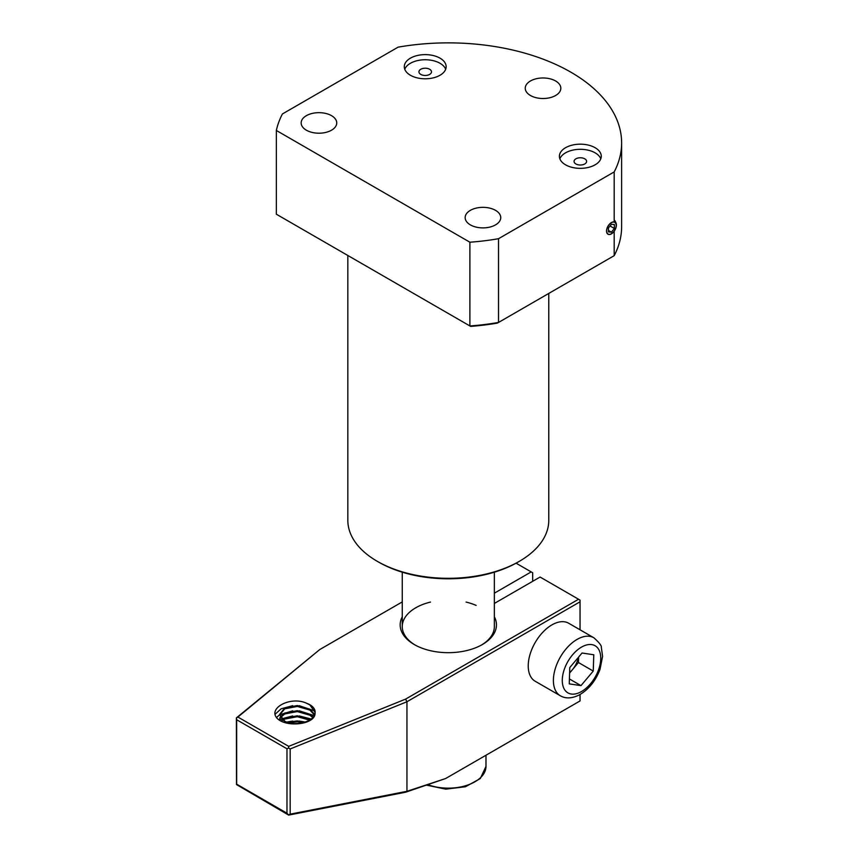 <?xml version="1.0" encoding="UTF-8"?>
<svg xmlns="http://www.w3.org/2000/svg" width="858" height="858" viewBox="0 0 858 858"><rect width="100%" height="100%" fill="white"/><g stroke="black" fill="none" stroke-linecap="round" stroke-linejoin="round"><path stroke-width="1.29" d="M519.358 561.314L517.878 562.162A98.38 56.8 180 0 1 378.743 562.162L377.263 561.314A100.472 58.012 0 0 0 519.358 561.314A100.472 58.012 0 0 0 548.777 520.291L548.777 293.425M470.366 224.882A17.793 10.275 180 0 1 465.154 217.621A17.793 10.275 180 0 1 476.136 208.129A17.793 10.275 180 0 1 495.527 210.349A17.793 10.275 180 0 1 500.74 217.621A17.793 10.275 180 0 1 489.746 227.113A17.793 10.275 180 0 1 470.366 224.882M530.459 95.506A17.793 10.275 180 0 1 525.246 88.245A17.793 10.275 180 0 1 536.229 78.754A17.793 10.275 180 0 1 555.619 80.984A17.793 10.275 180 0 1 560.821 88.245A17.793 10.275 180 0 1 549.839 97.737A17.793 10.275 180 0 1 530.459 95.506M306.37 130.202A17.793 10.275 180 0 1 301.158 122.941A17.793 10.275 180 0 1 312.14 113.449A17.793 10.275 180 0 1 331.531 115.669A17.793 10.275 180 0 1 336.744 122.941A17.793 10.275 180 0 1 325.761 132.422A17.793 10.275 180 0 1 306.37 130.202M584.77 158.827A6.274 3.625 0 0 0 577.927 158.044A6.274 3.625 0 0 0 574.056 161.39A6.274 3.625 0 0 0 575.89 163.953A6.274 3.625 0 0 0 582.732 164.736A6.274 3.625 0 0 0 586.615 161.39A6.274 3.625 0 0 0 584.77 158.827M595.13 147.715A20.935 12.087 0 0 0 572.318 145.099A20.935 12.087 0 0 0 559.405 156.263A20.935 12.087 0 0 0 565.529 164.811A20.935 12.087 0 0 0 588.341 167.428A20.935 12.087 0 0 0 601.265 156.263A20.935 12.087 0 0 0 595.13 147.715M600.782 158.827A20.935 12.087 0 0 0 595.13 152.842A20.935 12.087 0 0 0 574.431 149.796A20.935 12.087 0 0 0 559.877 158.827M429.665 69.273A6.274 3.625 0 0 0 422.812 68.49A6.274 3.625 0 0 0 418.94 71.836A6.274 3.625 0 0 0 420.785 74.399A6.274 3.625 0 0 0 427.627 75.182A6.274 3.625 0 0 0 431.499 71.836A6.274 3.625 0 0 0 429.665 69.273M440.025 58.162A20.935 12.087 0 0 0 417.213 55.545A20.935 12.087 0 0 0 404.29 66.71A20.935 12.087 0 0 0 410.424 75.257A20.935 12.087 0 0 0 433.226 77.874A20.935 12.087 0 0 0 446.149 66.71A20.935 12.087 0 0 0 440.025 58.162M445.677 69.273A20.935 12.087 0 0 0 440.025 63.288A20.935 12.087 0 0 0 419.315 60.242A20.935 12.087 0 0 0 404.761 69.273M276.351 130.47L469.894 242.213L469.894 325.954L276.351 214.21L276.351 130.47A173.316 100.064 180 0 1 282.432 113.942L398.101 47.158A173.316 100.064 180 0 1 570.86 72.179A173.316 100.064 180 0 1 621.621 142.932A173.316 100.064 180 0 1 614.189 171.922L614.189 221.975A6.907 3.99 120 0 0 611.411 222.576A6.907 3.99 120 0 0 606.906 228.657A6.907 3.99 120 0 0 607.957 234.191A6.907 3.99 120 0 0 611.411 233.859A6.907 3.99 120 0 0 614.189 231.252L614.189 255.663A173.316 100.064 0 0 0 621.621 226.673L621.621 142.932M614.189 255.663L497.415 323.091A171.225 98.852 180 0 1 470.645 326.394L469.894 325.954A173.316 100.064 0 0 0 498.519 322.447L498.519 238.706A173.316 100.064 180 0 1 469.894 242.213M498.519 238.706L614.189 171.922M378.743 562.162L377.263 561.314A100.472 58.012 0 0 1 347.833 520.291L347.833 255.491M282.421 719.658L284.759 718.167L297.34 715.797L310.242 719.658M280.212 717.095L284.759 713.041L297.34 710.671L309.92 714.317L313.127 717.095M312.741 717.545L309.92 715.218L297.34 711.572L284.759 713.942L280.48 717.545M315.047 713.073A17.793 10.275 0 0 0 315.133 712.043A17.793 10.275 0 0 0 309.92 704.783A17.793 10.275 0 0 0 306.778 703.345C291.13 695.838 268.189 707.786 276.705 717.856C285.231 727.949 315.68 724.86 315.047 713.073C314.307 722.061 294.423 726.705 284.759 721.16L279.547 714.532L284.759 707.914L297.34 705.544L309.92 709.191L314.65 714.532M314.468 714.982L309.92 710.092L297.34 706.445L284.759 708.815L279.569 714.982M279.547 714.532L284.759 722.061L287.58 723.219M315.122 712.44L309.92 704.965L306.778 703.345M287.301 722.221L297.34 720.924L304.794 722.221M303.217 722.672L297.34 721.825L288.803 722.672M281.113 720.924L281.896 720.109M309.545 720.109L297.34 716.698L284.759 719.068L283.022 720.109M282.421 720.559L281.692 721.213M279.547 719.658L279.998 717.545M280.212 717.996L279.579 720.055M516.076 563.18L531.199 571.911L494.358 593.178M494.358 603.431L540.079 577.037L578.56 599.249L405.598 699.109L288.696 746.363L237.902 717.041L319.755 649.549L402.263 601.908M402.263 616.784A48.145 27.799 0 0 0 414.264 644.54A48.145 27.799 0 0 0 482.346 644.54A48.145 27.799 0 0 0 494.358 616.784M476.126 605.405A46.053 26.587 0 0 0 466.098 602.069M430.512 602.069A46.053 26.587 0 0 0 402.263 626.597A46.053 26.587 0 0 0 415.025 644.969M481.595 644.969A46.053 26.587 0 0 0 494.358 626.597L494.358 572.189M531.199 571.911L532.679 572.758L532.679 581.306M319.755 649.549L236.379 717.899L236.658 719.744L286.98 748.787L288.578 748.037L290.176 748.959L406.949 701.747L406.949 791.312L290.176 814.156L290.176 748.959M237.902 717.041L236.518 717.974M288.696 746.363L288.578 748.037M405.598 699.109L406.949 701.747L580.04 601.812L580.04 600.107L578.56 599.249M275.268 714.124L281.102 708.815L292.707 705.684M299.217 705.684L314.875 710.982M276.48 717.492L279.547 714.864M279.579 714.832L292.707 710.81M299.217 710.81L314.157 715.604M279.579 719.959L280.974 719.143M281.531 718.854L292.707 715.937M299.217 715.937L311.132 719.015M286.797 722.05L292.707 721.063M299.217 721.063L305.287 722.061M236.379 717.899L236.508 784.577L288.663 815.1L405.587 792.224L445.645 778.528L406.949 791.312M286.98 748.787L286.98 813.223L236.658 784.169L236.658 719.744M580.04 694.519L580.04 700.943L445.645 778.528M580.04 601.812L580.04 629.793M286.98 813.223L288.663 815.1M290.176 814.156L288.728 814.725M407.26 791.269L405.587 792.224M593.822 637.751L568.661 623.23A33.494 19.337 120 0 0 543.275 631.767A33.494 19.337 120 0 0 528.249 664.853A33.494 19.337 120 0 0 535.167 681.241L560.328 695.763A33.494 19.337 -60 0 1 553.41 679.386A33.494 19.337 -60 0 1 577.981 638.91A33.494 19.337 -60 0 1 593.822 637.751C599.174 642.481 601.683 645.688 601.34 647.382L602.584 656.391L600.021 669.369C595.613 680.952 588.706 689.467 579.3 694.926C571.964 698.562 565.647 698.841 560.328 695.763M569.615 672.565A16.988 9.803 120 0 0 572.318 669.808A16.988 9.803 120 0 0 578.378 657.367M593.253 671.074L580.984 685.628L569.251 683.88L569.776 667.567L582.046 653.013L593.779 654.772L593.253 671.074L578.453 662.526L569.605 673.037M580.984 685.628L569.412 678.946M578.453 662.526L578.635 657.067M614.189 220.152A8.376 4.837 -60 0 1 615.658 222.297M614.189 221.3A7.475 4.322 -60 0 1 616.398 224.989A7.475 4.322 -60 0 1 614.199 231.22M606.649 230.963A6.735 3.893 -60 0 1 611.411 222.715A6.735 3.893 -60 0 1 616.183 225.461A6.735 3.893 -60 0 1 611.411 233.719A6.735 3.893 -60 0 1 606.649 230.963M611.411 224.27L614.371 224.528L614.371 228.475L611.411 232.164L608.451 231.896L608.451 227.949L611.411 224.27M610.038 225.976L614.371 228.475M608.451 230.448L611.411 232.164M428.099 784.759A37.677 21.75 0 0 0 477.574 780.104A37.677 21.75 0 0 0 485.982 766.398L480.287 778.571L465.433 786.765L445.752 789.156L426.791 785.188M582.25 646.696A27.209 15.712 -60 0 1 600.739 659.073A27.209 15.712 -60 0 1 580.78 691.945A27.209 15.712 -60 0 1 562.29 679.579A27.209 15.712 -60 0 1 582.25 646.696M402.263 626.597L402.263 572.189M485.982 755.244L485.982 766.398"/></g></svg>
